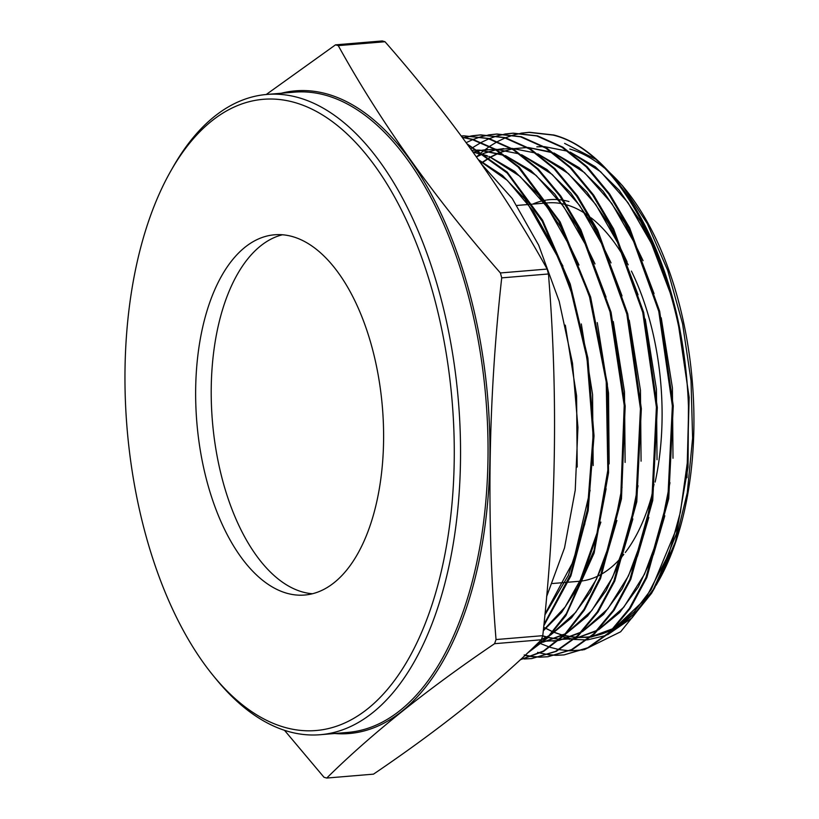 <?xml version="1.0" encoding="UTF-8"?>
<svg xmlns="http://www.w3.org/2000/svg" width="819" height="819" viewBox="0 0 819 819"><rect width="100%" height="100%" fill="white"/><g stroke="black" fill="none" stroke-linecap="round" stroke-linejoin="round"><path stroke-width="1.23" d="M568.97 201.546A192.895 99.355 -94.8 0 0 563.748 200.338M562.673 200.153A192.895 99.355 -94.8 0 0 546.785 200.01M545.925 200.143A192.895 99.355 -94.8 0 0 532.79 204.095M565.56 204.555A189.865 97.789 -94.8 0 0 548.658 202.805M547.757 202.877A189.865 97.789 -94.8 0 0 547.614 202.887L532.8 204.115M292.424 236.568A180.743 93.09 -94.8 0 0 274.611 234.787A180.743 93.09 -94.8 0 0 195.843 405.497A180.743 93.09 -94.8 0 0 286.824 593.243A180.743 93.09 -94.8 0 0 304.637 595.034A180.743 93.09 -94.8 0 0 383.405 424.314A180.743 93.09 -94.8 0 0 292.424 236.568M282.453 234.766A180.743 93.09 -94.8 0 0 211.752 411.762A180.743 93.09 -94.8 0 0 302.395 591.942A180.743 93.09 -94.8 0 0 312.367 593.744M284.715 727.364A316.687 163.104 -94.8 0 0 454.207 461.281A316.687 163.104 -94.8 0 0 294.533 102.447A316.687 163.104 -94.8 0 0 170.936 170.772A316.687 163.104 -94.8 0 0 212.981 675.317A316.687 163.104 -94.8 0 0 284.715 727.364M170.936 170.772L173.116 166.933A321.243 165.458 85.2 0 1 266.84 94.451A321.243 165.458 85.2 0 1 298.495 97.625A321.243 165.458 85.2 0 1 460.186 431.306A321.243 165.458 85.2 0 1 320.198 734.715A321.243 165.458 85.2 0 1 288.534 731.541A321.243 165.458 85.2 0 1 215.776 678.736L212.981 675.317M284.5 730.313L323.996 777.272A371.181 191.175 -94.8 0 0 325.378 777.671A371.181 191.175 -94.8 0 0 326.75 778.05L373.495 774.15C441.031 728.398 496.979 683.619 541.318 639.803A371.181 191.175 -94.8 0 0 542.772 635.667C556.265 513.892 558.159 393.325 548.454 273.976A371.181 191.175 -94.8 0 0 547.143 269.062C504.699 192.311 450.645 116.533 384.991 41.728A371.181 191.175 -94.8 0 0 383.62 41.329A371.181 191.175 -94.8 0 0 382.248 40.95L335.503 44.85A371.181 191.175 -94.8 0 1 336.875 45.219A371.181 191.175 -94.8 0 1 338.257 45.618C380.702 122.369 434.756 198.147 500.409 272.952L547.143 269.062M548.392 636.343L541.328 639.782L494.584 643.693C427.037 689.444 371.099 734.234 326.75 778.05M494.584 643.693A371.181 191.175 -94.8 0 0 496.027 639.557L542.772 635.667M548.454 273.976L501.709 277.866C488.226 399.16 486.332 519.717 496.027 639.557M501.709 277.866A371.181 191.175 -94.8 0 0 500.409 272.952M569.799 149.048A246.109 126.75 85.2 0 1 604.402 167.977M609.479 172.389A246.109 126.75 85.2 0 1 623.924 187.551M622.286 185.514L625.542 189.506A246.109 126.75 85.2 0 1 658.22 581.592L675.296 542.045L687.274 492.772L692.608 438.134L691.021 380.569L682.575 323.7L667.741 270.454L647.307 223.618L622.286 185.514L601.607 164.199M657.8 582.319A246.109 126.75 85.2 0 1 656.439 584.653M654.852 587.264A246.109 126.75 85.2 0 1 614.117 628.582M612.417 629.494A246.109 126.75 85.2 0 1 591.605 636.486M590.632 636.639A246.109 126.75 85.2 0 1 576.719 637.223M575.972 637.172A246.109 126.75 85.2 0 1 564.516 635.319M563.871 635.155A246.109 126.75 85.2 0 1 562.162 634.694M575.675 637.438L572.491 637.1L575.634 637.479M576.361 637.54L589.946 637.243M590.898 637.11L611.169 630.732M612.847 629.872L635.053 613.134L654.463 588.001M656.039 585.38L657.401 583.036M594.778 158.794L564.598 143.376M543.642 627.262L552.723 631.705M553.316 631.961L561.957 634.96M541.083 643.806L549.631 647.133M550.143 647.307L558.967 649.559M543.785 625.849L570.904 575.89L588.175 510.657L594.021 435.862L587.878 358.046L570.239 284.029L542.577 220.198L507.207 172.072L467.055 143.847M467.526 144.492L507.196 173.055L542.188 221.181L569.553 284.777L587.008 358.343L593.11 435.544L587.428 509.746L570.536 574.58L543.918 624.569M546.59 596.682L564.537 547.839L575.235 490.202L577.938 427.334L572.491 363.155L559.172 301.238L538.677 245.188L512.254 198.526L481.49 164.046M521.14 133.169L528.767 132.35L552.938 135.063C622.901 151.495 685.452 278.849 688.595 410.851A261.619 134.746 85.2 0 0 677.722 318.847C656.684 222.86 606.654 148.628 553.859 135.012L529.688 132.299L521.611 133.19M537.633 652.354L539.885 652.968M540.356 653.091L548.177 654.596M548.648 654.657L556.388 655.22M556.859 655.231L564.015 654.903M504.883 134.029L512.51 133.221L536.721 135.934L561.926 147.205L586.24 166.83L608.752 194.052L628.757 227.989L658.752 311.281L672.358 405.896L667.823 498.781L645.904 577.723L629.35 608.476L609.664 632.176L587.745 647.757L564.066 654.903L588.595 647.686L610.605 632.043L630.21 608.466L646.836 577.569L668.734 498.669L673.269 405.866L659.674 311.292L629.678 227.958L609.745 194.113L587.162 166.779L562.96 147.236L537.643 135.882L513.431 133.169L505.354 134.06M564.066 654.903L556.408 655.333M555.937 655.333L548.198 654.821M524.18 654.934L532.012 656.439M532.473 656.5L540.223 657.053M540.694 657.063L547.85 656.736M488.626 134.9L496.253 134.081L520.515 136.804L545.761 148.106L570.116 167.752L592.669 195.035L612.704 229.003L642.751 312.428L656.398 407.176L651.822 500.491L629.852 579.494L613.277 610.257L593.56 633.988L571.57 649.61L547.901 656.746L572.389 649.559L594.481 633.875L614.117 610.268L630.773 579.371L652.733 500.399L657.319 407.452L643.683 312.479L613.636 229.003L593.662 195.086L571.038 167.711L546.795 148.126L521.437 136.753L497.174 134.029L489.097 134.92M547.901 656.746L540.243 657.166M539.772 657.166L532.022 656.664M531.562 656.603L524.948 655.435M524.508 658.896L531.664 658.578M472.368 135.759L479.995 134.951L504.309 137.674L529.729 149.078L554.033 168.714L576.689 196.14L596.734 230.2L626.832 313.943L640.438 408.732L635.861 501.934L613.861 581.132L597.246 611.977L577.487 635.769L555.446 651.433L531.726 658.578L556.265 651.371L578.419 635.646L598.095 611.977L614.782 580.999L636.772 501.812L641.349 408.65L627.753 313.902L597.675 230.2L577.538 195.997L554.985 168.704L530.569 148.976L505.221 137.623L480.927 134.9L472.829 135.79M531.726 658.578L524.058 659.008M520.29 659.766L543.591 651.371L565.243 634.602L584.387 610.104L600.542 578.501L621.467 498.843L625.173 406.04L611.056 312.234L580.835 229.668L560.82 196.058L538.349 169.123L514.107 149.682L489.015 138.493L463.749 135.811L488.093 138.544L513.226 149.754L537.459 169.195L559.797 195.966L579.842 229.566L610.032 311.855L624.221 405.374L620.7 497.972L600.04 577.62L584.029 609.326L565.038 633.978L543.488 651.013L520.362 659.694M527.149 653.367L547.501 638.032L565.888 615.642L594.133 553.009L608.548 472.686L607.36 383.947L590.612 297L560.135 221.888L519.338 167.24L496.549 149.723L472.809 139.363L462.162 137.183M462.305 137.387L471.887 139.414L495.321 149.59L518.151 167.035L558.783 221.14L589.27 295.567L606.224 381.849L607.831 470.157L594.01 550.44L566.41 613.554L548.484 636.25L528.296 652.293M521.14 133.272L513.585 135.002M513.134 135.135L505.651 137.735M505.2 137.92L497.798 141.431M497.348 141.667L490.018 146.099M489.578 146.396L482.33 151.812M481.889 152.17L476.484 156.941M504.883 134.132L497.338 135.862M496.877 135.995L489.393 138.595M488.943 138.78L481.531 142.281M481.091 142.516L473.761 146.949M473.321 147.246L470.802 149.007M488.646 135.002L481.07 136.722M480.62 136.855L473.136 139.455M472.686 139.639L466.185 142.66M472.389 135.862L464.823 137.592M464.353 137.51L471.918 135.831M461.271 135.985L463.749 135.811M677.722 318.847L688.544 393.386L688.052 467.045L676.422 533.753L654.739 587.714L651.545 593.325L668.294 556.224L680.405 512.141L687.264 463.083L688.595 410.851M653.163 590.417L632.022 617.884L607.616 634.766M606.07 635.411L587.551 639.864M586.691 639.926L574.17 639.444M573.495 639.342L562.97 636.834M562.366 636.639L560.964 636.158M559.51 649.662L569.164 650.757M569.799 650.788L583.046 649.917M584.203 649.713L620.659 631.766L651.545 593.325M384.991 41.728L338.257 45.618M266.226 94.502L335.503 44.85M568.386 582.196L579.156 581.295A189.865 97.789 -94.8 0 0 583.425 580.753M584.367 580.589A189.865 97.789 -94.8 0 0 601.402 574.211M602.538 573.546A189.865 97.789 -94.8 0 0 623.812 554.402M625.276 552.528A189.865 97.789 -94.8 0 0 653.327 489.844M655.149 482.074A189.865 97.789 -94.8 0 0 631.408 271.089M628.204 264.824A189.865 97.789 -94.8 0 0 591.134 217.844M589.485 216.574A189.865 97.789 -94.8 0 0 566.717 204.873M576.412 637.489L590.325 636.916M591.308 636.752L612.796 629.115M614.619 628.071L645.423 598.965L669.512 552.733M686.998 477.692L689.158 397.461L677.211 316.625M659.111 259.613L640.745 221.673L619.236 190.336L595.382 166.83L570.106 152.068M568.007 151.269L544.328 146.621M543.294 146.611L536.854 146.836M542.731 635.759L547.522 637.213M548.167 637.377L559.531 639.281M560.268 639.332L574.201 638.738M575.173 638.585L596.693 630.917M598.525 629.872L619.727 612.479L638.298 586.998L653.521 554.361L664.813 515.786M673.003 458.241L672.399 387.776L661.22 317.782M643.079 260.677L624.682 222.666L603.132 191.288L579.248 167.741L553.931 152.958M551.832 152.15L528.122 147.492M527.088 147.471L512.704 148.833M511.957 148.986L500.747 152.365M500.122 152.621L498.617 153.235M498.29 153.378L490.386 157.34M489.834 157.668L481.091 163.472M540.284 640.806L543.396 641.123M544.133 641.175L558.067 640.571M559.049 640.417L580.589 632.729M582.422 631.674L603.664 614.25L622.266 588.707L637.52 556.019L648.832 517.362M657.033 459.715L656.428 389.127L645.239 319.021M627.057 261.763L608.63 223.689L587.039 192.25L563.114 168.663L537.755 153.839M535.657 153.04L511.916 148.362M510.882 148.341L496.488 149.682M495.741 149.836L484.51 153.214M483.896 153.46L476.463 156.91M538.155 642.874L541.943 642.403M542.925 642.239L564.496 634.53M566.328 633.486L587.612 616.011L606.244 590.417L621.529 557.647L632.862 518.908M641.072 461.179L640.468 390.468L629.248 320.229M611.056 262.909L592.598 224.744L570.966 193.233L546.99 169.584L521.58 154.719M519.471 153.921L495.71 149.222M494.666 149.201L480.262 150.542M479.514 150.696L473.208 152.344M550.235 635.288L571.549 617.772L590.223 592.127L605.528 559.295L616.881 520.485M625.122 462.418L624.487 391.738L613.288 321.539M595.014 263.943L576.525 225.737L554.862 194.175L530.855 170.495L505.405 155.61M503.296 154.801L479.504 150.092M478.46 150.072L471.826 150.307M543.273 630.845L561.629 612.377L577.661 587.581L600.89 522.102M609.152 463.882L608.517 392.997L597.266 322.604M578.982 265.028L560.462 226.75L538.769 195.137L514.721 171.406L489.23 156.49M487.121 155.682L472.88 151.894M544.87 615.018L568.376 575.327L584.909 523.679M593.171 465.571L592.567 394.523L581.316 323.945M562.96 266.124L525.071 199.058L502.487 175.481L478.46 159.736M577.2 467.035L576.596 395.853L565.325 325.143M543.642 627.293L552.651 631.797M553.245 632.043L562.929 635.38M564.148 635.687L575.573 637.53M576.32 637.581L590.397 636.854M591.39 636.68L613.441 628.449M615.335 627.313L634.367 611.619L651.289 589.363L676.801 527.979M670.034 292.434L651.422 243.468L627.866 202.488L600.583 171.693L571.027 152.743M542.649 635.994L547.358 637.377M548.003 637.54L559.428 639.373M560.176 639.424L574.262 638.687M575.255 638.513L597.338 630.251M599.242 629.125L623.822 607.145L644.481 574.211L660.155 532.002L669.983 482.698M654.043 293.622L635.401 244.553L611.803 203.491L584.469 172.625L554.852 153.634M552.661 152.754L528.255 147.563M527.19 147.533L512.612 148.771M511.865 148.925L500.563 152.252M499.938 152.498L498.331 153.153M498.003 153.286L490.161 157.176L519.983 176.331L547.501 207.432L571.273 248.802L590.038 298.229M489.608 157.494L480.896 163.206M540.171 640.919L543.294 641.216M544.041 641.257L558.138 640.509M559.131 640.335L581.244 632.063M583.148 630.927L607.77 608.896L628.47 575.89L644.164 533.609L654.012 484.213M638.042 294.779L619.369 245.618L595.73 204.474L568.345 173.556L538.677 154.515M503.716 148.618L496.396 149.631M495.638 149.785L484.336 153.102M483.712 153.348L476.32 156.716M538.165 642.864L542.014 642.342M543.007 642.168L565.141 633.865M567.055 632.729L591.717 610.646L612.458 577.579L628.173 535.216L638.042 485.718M622.03 295.894L603.327 246.652L579.637 205.446L552.221 174.478L522.502 155.405M487.459 149.488L480.169 150.491M479.422 150.645L473.126 152.232M541.42 639.526L549.047 635.667M550.952 634.53L575.665 612.407L596.437 579.268L612.182 536.824L622.071 487.233M606.04 297.082L587.305 247.747L563.585 206.449L536.107 175.409L506.337 156.296M504.135 155.405L479.637 150.174M478.572 150.133L471.744 150.307M543.325 630.364L565.13 606.971L583.374 574.58L597.235 534.592L606.101 488.748M487.96 156.286L473.013 152.068M544.952 614.199L573.474 561.087L590.13 490.264M574.027 299.344L556.07 251.679L533.466 211.353L507.299 180.375L478.828 160.268M281.316 93.243A322.451 166.073 85.2 0 1 327.272 94.042A322.451 166.073 85.2 0 1 489.895 442.833A322.451 166.073 85.2 0 1 334.674 733.507M320.198 734.715L347.686 732.421A321.243 165.458 -94.8 0 0 487.684 429.013A321.243 165.458 -94.8 0 0 325.993 95.332A321.243 165.458 -94.8 0 0 294.328 92.158L266.84 94.451M531.9 204.197L516.953 205.446M529.688 132.299L528.767 132.35M513.431 133.169L512.51 133.221M497.174 134.04L496.253 134.081M480.927 134.9L479.995 134.951M567.485 582.268L552.518 583.517M585.994 637.428L585.37 637.479M569.819 639.26L569.195 639.311M553.634 641.103L553.02 641.154"/></g></svg>

